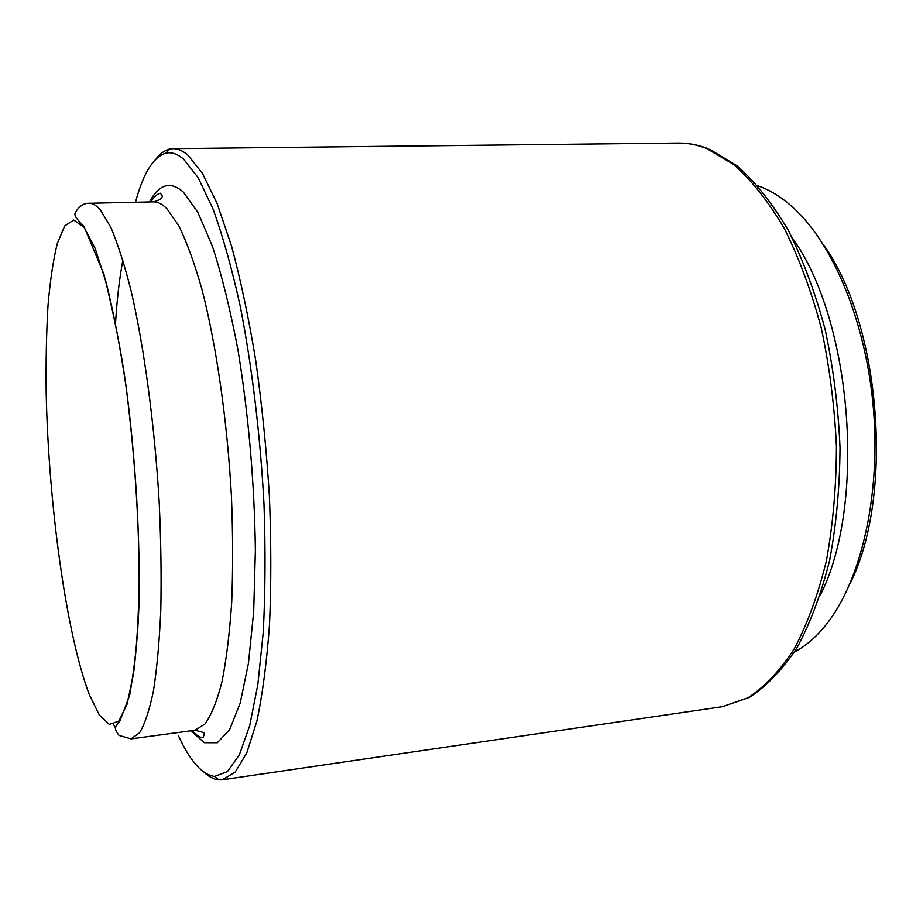 <?xml version="1.0" encoding="UTF-8"?>
<svg xmlns="http://www.w3.org/2000/svg" width="923" height="923" viewBox="0 0 923 923"><rect width="100%" height="100%" fill="white"/><g stroke="black" fill="none" stroke-linecap="round" stroke-linejoin="round"><path stroke-width="1.38" d="M794.345 652.111C805.525 646.227 816.036 637.193 825.866 625.009C860.178 582.551 880.461 498.57 873.631 411.3C866.801 324.042 833.688 244.237 793.192 207.64C783.073 198.457 772.793 191.742 762.363 187.461L757.852 185.765M204.248 772.436C209.14 776.981 214.021 779.462 218.889 779.889L222.408 779.773L235.157 772.17L246.845 752.718L256.859 721.163C262.559 694.304 266.77 662.045 269.516 624.386C271.27 584.178 271.224 541.236 269.354 495.582C266.447 449.386 261.878 404.216 255.659 360.085C248.645 317.662 240.591 279.623 231.5 245.968L217.182 203.706L202.379 173.247L187.773 155.006C182.662 150.703 177.735 148.58 173.005 148.649L169.509 149.088C164.779 150.264 160.337 153.483 156.206 158.721M178.393 735.666C190.103 761.163 202.16 774.755 214.551 776.428L227.416 771.64L239.334 754.852L249.695 725.697L257.852 684.462L263.228 632.313C265.305 592.774 265.57 550.189 264.001 504.558C260.332 435.252 251.944 365.831 240.142 305.836C231.754 267.958 222.697 235.642 212.971 208.886L198.214 177.793L183.642 159.194C177.366 153.841 171.413 151.833 165.759 153.183C153.299 156.979 143.215 173.339 135.508 202.241M850.014 583.648C894.387 496.055 880.946 324.365 823.489 244.733M820.224 595.289C866.674 504.454 852.275 320.373 792.257 237.88M709.568 149.272L737.396 165.99C755.533 182.189 772.47 203.591 788.219 230.208C802.952 259.594 815.263 292.718 825.162 329.603C833.365 367.977 838.315 407.308 840.022 447.609C839.768 487.517 836.261 525.268 829.512 560.849C821.066 594.354 810.175 623.429 796.826 648.084C782.404 669.798 766.552 686.262 749.257 697.453L722.351 706.695L747.942 697.834C764.613 686.943 780.05 670.594 794.253 648.811C807.383 623.994 818.101 594.666 826.373 560.849C832.95 524.945 836.307 486.883 836.434 446.663C834.588 406.085 829.523 366.512 821.239 327.942C811.259 290.895 798.914 257.655 784.192 228.246C768.478 201.652 751.68 180.423 733.808 164.548L706.776 148.545C697.096 144.773 687.577 142.938 678.232 143.053C688.085 142.95 698.019 144.819 708.045 148.672M190.98 730.797L204.26 742.703L217.332 742.738L229.562 729.747L240.188 703.13L248.46 663.21L253.698 611.384L255.371 550.235C254.425 482.337 248.656 415.777 238.065 350.555C230.45 310.29 221.924 275.562 212.452 246.383L197.891 212.394L183.342 192.076C170.305 180.758 159.044 184.046 149.572 201.929M192.238 730.624C196.299 735.296 199.922 737.65 203.106 737.685L204.318 734.143C205.552 733.139 202.368 731.847 194.765 730.289L204.906 724.07C211.321 715.198 216.997 701.122 221.97 681.855C226.377 659.668 229.631 633.097 231.708 602.142C233.023 569.122 232.931 533.852 231.442 496.332C227.289 420.473 216.201 344.129 201.71 288.518C194.245 262.536 186.55 241.514 178.612 225.443L166.913 208.736C162.217 204.029 157.706 201.733 153.403 201.849L89.104 203.279C78.986 202.818 73.459 215.578 75.075 214.678C74.763 216.27 77.74 220.228 83.993 226.55L103.93 274.223C113.829 314.235 121.086 350.682 125.678 383.587C135.658 457.254 140.527 540.901 138.854 606.988C137.896 636.582 134.816 666.083 129.612 695.492L120.048 720.609L115.663 726.574C114.81 728.535 115.94 731.478 119.044 735.423L131.031 738.873L139.569 732.816C144.899 723.967 149.549 709.845 153.53 690.427C157.002 668.044 159.425 641.173 160.798 609.838C161.49 576.379 160.96 540.601 159.206 502.527C154.706 425.515 144.276 347.913 131.239 291.403C124.559 264.993 117.752 243.626 110.806 227.3L100.653 210.306C96.603 205.517 92.762 203.175 89.104 203.279M122.874 260.055C119.436 278.411 116.99 299.456 115.525 323.177M83.993 227.208L73.725 220.066L64.737 225.916L57.33 243.337C53.234 260.021 50.119 280.846 47.984 305.813C46.415 332.557 45.815 361.551 46.185 392.783C48.458 503.439 66.11 633.663 89.358 694.707L99.338 715.06L109.283 724.405L118.698 721.209L126.982 704.457L133.523 673.94C136.869 647 138.773 614.464 139.246 576.31C138.692 514.157 134.297 451.001 126.082 386.829C120.175 347.013 113.552 312.332 106.226 282.796L95.034 248.149L83.993 227.208M113.483 724.624L115.329 727.566M678.232 143.053L173.005 148.649M165.759 153.183L169.509 149.088M194.765 730.289L131.031 738.873M153.403 201.849C163.44 199.368 162.113 195.872 162.367 196.126L160.487 193.242C157.337 193.772 154.129 196.657 150.853 201.906M214.551 776.428L218.889 779.889M722.351 706.695L222.408 779.773"/></g></svg>
